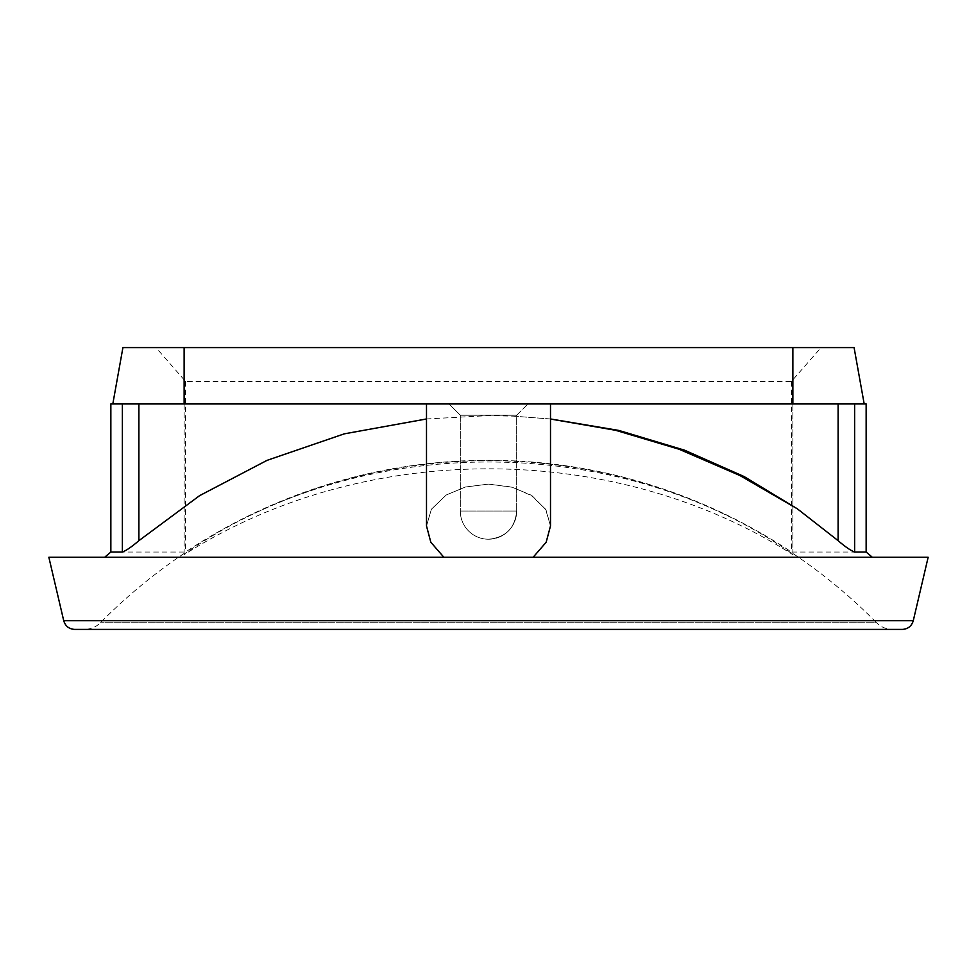 <?xml version="1.0" encoding="UTF-8"?>
<svg xmlns="http://www.w3.org/2000/svg" width="977" height="977" viewBox="0 0 977 977"><rect width="100%" height="100%" fill="white"/><g stroke="black" fill="none" stroke-linecap="round" stroke-linejoin="round"><path stroke-width="0.73" stroke-dasharray="4.88 3.66" d="M460.314 415.225L516.686 415.225L460.314 415.225L449.041 403.953L527.959 403.953L449.041 403.953L527.959 403.953L449.041 403.953L460.314 415.225L460.314 511.044L516.686 511.044C515.013 528.166 505.622 537.558 488.5 539.231A28.186 28.186 0 0 0 516.686 511.044C515.013 528.166 505.622 537.558 488.5 539.231A28.186 28.186 0 0 0 516.686 511.044L460.314 511.044A28.186 28.186 0 0 0 488.5 539.231A28.186 28.186 0 0 1 460.314 511.044L460.314 415.225L516.686 415.225L460.314 415.225M550.503 403.953L426.497 403.953L550.503 403.953L426.497 403.953L550.503 403.953L550.503 525.944L546.009 509.884L532.343 495.998L512.754 487.315L488.5 484.103L465.357 487.022L446.294 494.96L431.407 509.212L426.497 525.944L431.407 509.212L446.294 494.96L465.357 487.022L488.5 484.103L511.643 487.022L530.706 494.96L545.593 509.212L550.503 525.944L546.18 542.235L533.124 557.269L443.876 557.269L872.339 557.269L533.124 557.269M488.5 629.408L892.587 629.408L488.5 629.408M902.308 629.408L74.692 629.408M792.872 553.446L792.872 554.716A494.215 404.844 0 0 0 184.128 554.716L184.128 554.203A467.824 383.216 180 0 1 247.547 516.735A545.618 545.618 0 0 1 488.5 460.655C573.108 460.912 653.43 479.609 729.453 516.735A467.824 383.216 180 0 1 792.872 554.203L792.872 553.446C823.074 573.755 850.967 596.837 876.552 622.715L100.448 622.715L876.552 622.715C880.998 627.087 886.347 629.322 892.587 629.408M247.547 516.735A467.824 383.216 180 0 1 729.453 516.735M928.15 557.269L48.85 557.269M550.503 418.962L513.499 416.153L488.5 415.604L426.497 418.962M866.147 403.953L110.853 403.953M426.497 403.953L426.497 525.944L430.82 542.235L443.876 557.269L104.661 557.269L443.876 557.269M184.128 554.716L184.128 347.592L155.966 347.592L185.545 381.409L791.455 381.409L821.034 347.592L792.872 347.592L792.872 554.716M122.919 347.592L155.966 347.592M821.034 347.592L854.081 347.592M791.455 381.409L791.455 552.042L866.147 552.042M792.872 403.953L792.872 554.203M110.853 552.042L185.545 552.042A545.984 545.984 0 0 1 791.455 552.042M184.128 554.203L184.128 403.953M185.545 381.409L185.545 552.042M63.725 620.713L913.275 620.713M513.548 416.129L550.503 419.035M516.686 415.225L527.959 403.953L516.686 415.225L516.686 511.044L516.686 415.225M184.128 553.446A545.618 545.618 0 0 0 100.448 622.715C96.002 627.087 90.653 629.322 84.413 629.408"/><path stroke-width="1.47" d="M854.631 403.953L866.147 403.953L866.147 552.042L854.631 552.042L854.631 403.953L426.497 403.953L426.497 525.944L430.82 542.235L443.876 557.269M488.5 629.408L902.308 629.408C907.975 629.054 911.626 626.147 913.275 620.713L63.725 620.713C65.374 626.147 69.025 629.054 74.692 629.408L488.5 629.408M63.725 620.713L48.85 557.269L928.15 557.269L913.275 620.713M854.631 552.042C850.613 550.491 845.105 546.693 838.107 540.66L797.488 508.932M797.256 508.761L744.095 476.544L684.486 450.165L618.868 430.442L550.503 418.962M426.497 418.962L344.27 433.849L267.051 460.35L199.638 495.62L138.893 540.66C131.895 546.693 126.387 550.491 122.369 552.042L110.853 552.042A590.706 590.706 0 0 0 104.661 557.269M138.893 540.66L138.893 403.953L426.497 403.953M138.893 403.953L110.853 403.953L110.853 552.042M550.503 403.953L550.503 525.944L546.155 542.272L533.124 557.269M112.807 403.953L122.919 347.592L854.081 347.592L864.193 403.953M792.872 347.592L792.872 403.953M184.128 403.953L184.128 347.592M838.107 403.953L838.107 540.66M122.369 403.953L122.369 552.042M550.503 419.035L615.62 430.295L679.052 449.225L739.943 475.543L797.501 508.919M872.339 557.269A590.706 590.706 0 0 0 866.147 552.042"/></g></svg>
